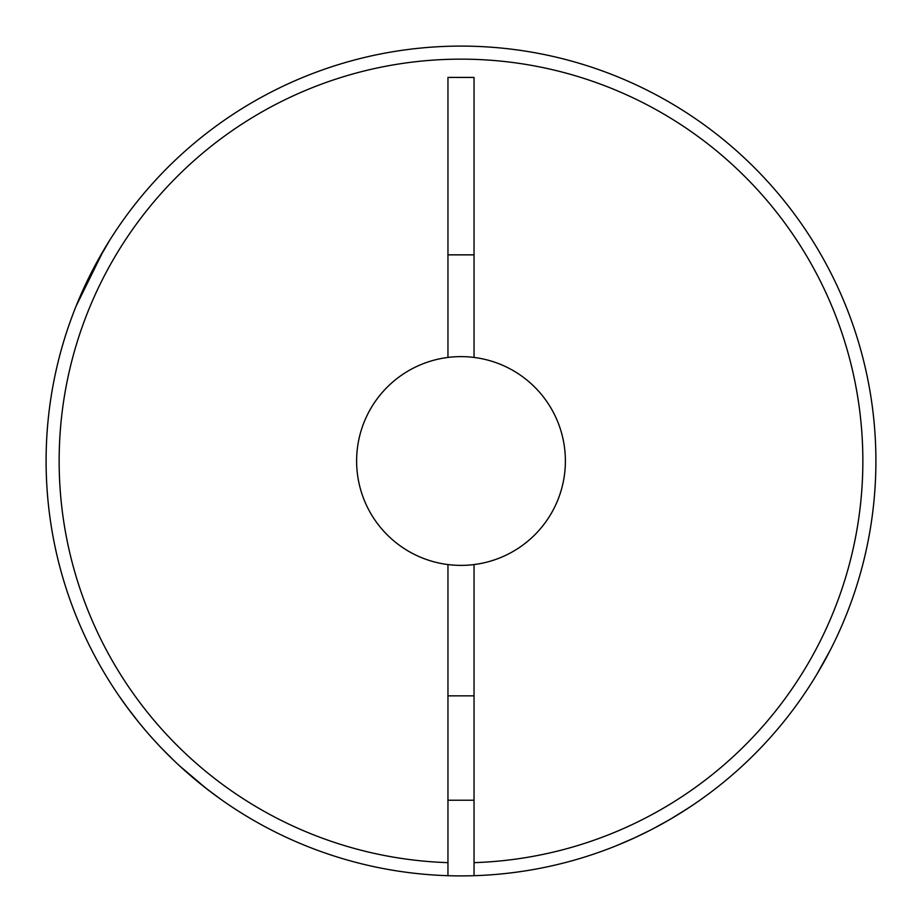 <?xml version="1.0" encoding="UTF-8"?>
<svg xmlns="http://www.w3.org/2000/svg" width="922" height="922" viewBox="0 0 922 922"><rect width="100%" height="100%" fill="white"/><g stroke="black" fill="none" stroke-linecap="round" stroke-linejoin="round"><path stroke-width="1.38" d="M225.59 802.647L221.407 799.731M160.036 746.59L153.513 739.548M145.446 730.374L138.738 722.318M126.867 706.955L139.049 722.71M149.226 734.753L153.778 739.847M162.088 748.745L174.062 760.673M260.154 97.951L259.312 98.424M230.627 115.93L229.993 116.356M194.208 143.256L193.47 143.867M159.114 176.379L158.526 177.012M128.746 212.498L128.319 213.086M109.003 241.368L103.84 249.85M103.713 250.081L76.111 306.081L85.377 284.783M85.504 284.518L93.929 267.599M94.102 267.288L109.776 240.123M447.954 357.436A104.382 104.382 0 0 0 447.954 564.564L447.954 875.693A414.9 414.9 0 0 0 474.046 875.693L474.046 564.564A104.382 104.382 0 0 0 474.046 357.436A104.382 104.382 0 0 0 447.954 357.436L447.954 77.413L474.046 77.413L474.046 357.436M688.192 808.168L670.04 819.393M669.072 819.958L651.785 829.431M651.393 829.639L634.728 837.775M634.394 837.925L615.919 845.889M617.821 845.128L622.604 843.134M629.3 840.23L636.941 836.75M645.158 832.797L653.94 828.313M682.257 811.982L694.07 804.249M816.085 675.607L818.333 671.85M819.474 669.891L828.509 653.571M830.261 650.183L816.477 674.973M791.814 711.404L791.33 712.049M46.1 461A414.9 414.9 0 0 1 461 46.1A414.9 414.9 0 0 1 875.9 461A414.9 414.9 0 0 1 474.046 875.693A414.9 414.9 0 0 0 875.9 461A414.9 414.9 0 0 0 461 46.1A414.9 414.9 0 0 0 46.1 461A414.9 414.9 0 0 0 447.954 875.693M131.5 713.132L130.763 712.164M119.007 695.914L128.723 709.456M133.16 715.299L136.652 719.725M447.954 254.852L474.046 254.852M447.954 564.564A104.382 104.382 0 0 0 474.046 564.564M179.214 765.537L202.886 785.844M203.163 786.051L216.578 796.262M217.834 797.173L220.093 798.798M221.591 799.858L206.528 788.69L179.513 765.802M447.954 862.646A401.854 401.854 0 0 1 59.146 461A401.854 401.854 0 0 1 461 59.146A401.854 401.854 0 0 1 862.854 461A401.854 401.854 0 0 1 474.046 862.646M447.954 800.227L474.046 800.227M447.954 695.845L474.046 695.845"/></g></svg>
